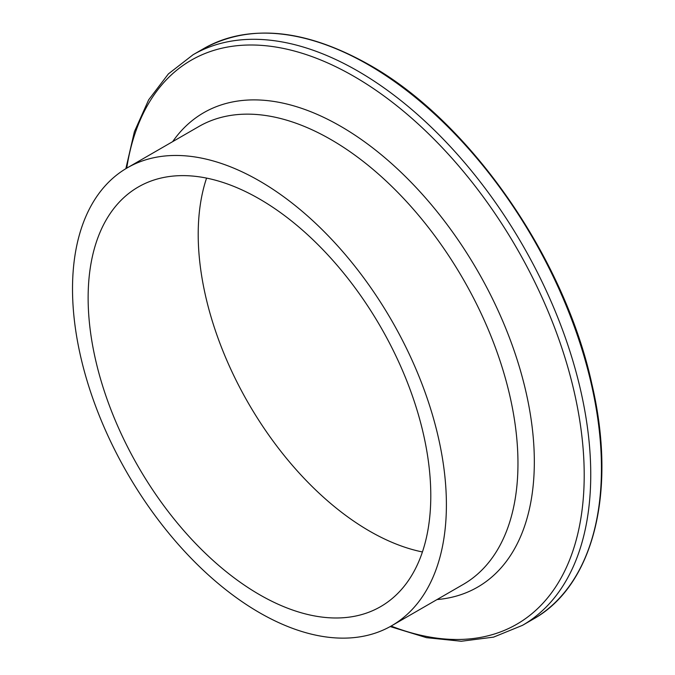 <?xml version="1.0" encoding="UTF-8"?>
<svg xmlns="http://www.w3.org/2000/svg" width="675" height="675" viewBox="0 0 675 675"><rect width="100%" height="100%" fill="white"/><g stroke="black" fill="none" stroke-linecap="round" stroke-linejoin="round"><path stroke-width="1.01" d="M259.462 180.942A264.372 152.634 60 0 1 432.169 413.91A264.372 152.634 60 0 1 391.643 625.759A264.372 152.634 60 0 1 259.462 612.664A264.372 152.634 60 0 1 86.746 379.696A264.372 152.634 60 0 1 127.271 167.847A264.372 152.634 60 0 1 259.462 180.942M422.415 551.956A242.291 139.885 60 0 1 369.529 531.09A242.291 139.885 60 0 1 206.575 178.099M259.462 594.633A242.291 139.885 60 0 1 101.174 381.122A242.291 139.885 60 0 1 138.316 186.975A242.291 139.885 60 0 1 259.462 198.973A242.291 139.885 60 0 1 417.749 412.484A242.291 139.885 60 0 1 380.607 606.639A242.291 139.885 60 0 1 259.462 594.633M368.508 64.867A329.425 190.198 60 0 1 583.715 355.16A329.425 190.198 60 0 1 533.216 619.144C593.873 585.419 617.077 491.307 591.865 383.982C564.359 257.217 469.235 120.774 369.233 64.8C305.218 28.873 250.079 23.456 203.791 48.549A329.425 190.198 60 0 1 368.508 64.867M125.854 168.682L134.401 131.684L148.669 99.807L168.396 73.896L193.092 54.726A329.425 190.198 60 0 1 357.809 71.044A329.425 190.198 60 0 1 573.016 361.344A329.425 190.198 60 0 1 522.517 625.32L533.216 619.144M126.731 168.168A325.62 187.996 60 0 1 353.962 76.376A325.62 187.996 60 0 1 583.453 453.229A325.62 187.996 60 0 1 391.103 626.071M172.657 141.649A273.907 158.136 60 0 1 340.647 126.284A273.907 158.136 60 0 1 527.799 400.393A273.907 158.136 60 0 1 437.029 599.56M127.271 167.847L198.838 126.529A264.372 152.634 60 0 1 331.028 139.624A264.372 152.634 60 0 1 503.736 372.592A264.372 152.634 60 0 1 463.21 584.44L391.643 625.759M390.209 626.569L426.524 637.673L461.27 641.25L493.577 637.124L522.517 625.32M193.092 54.726L203.791 48.549"/></g></svg>
